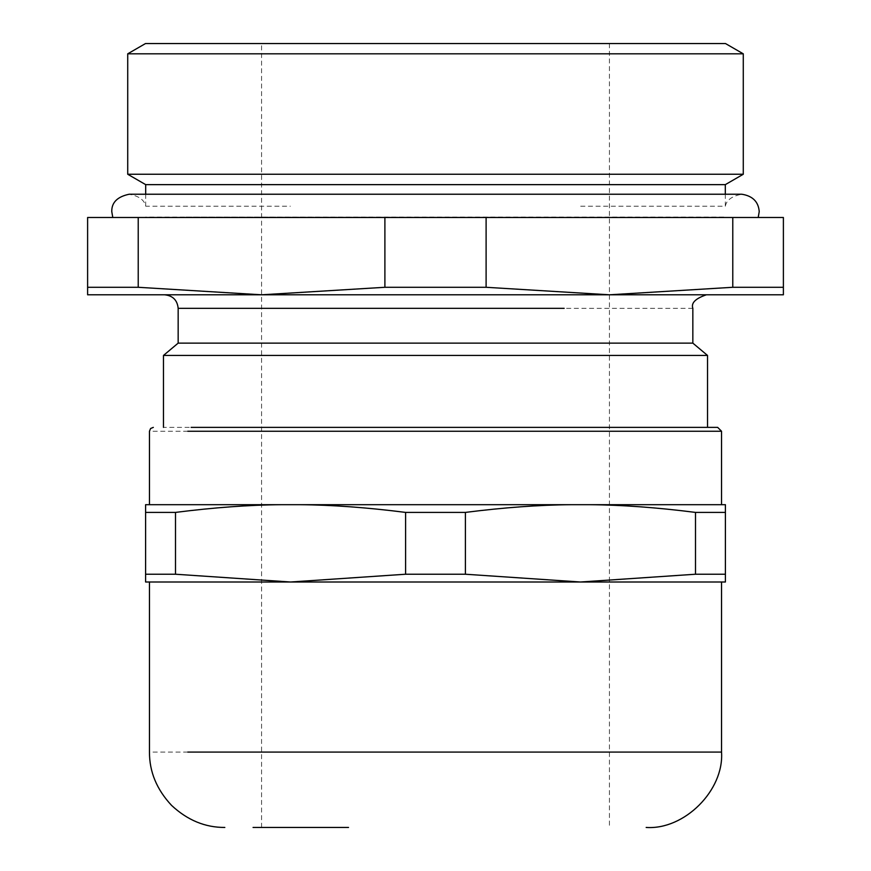 <?xml version="1.0" encoding="UTF-8"?>
<svg xmlns="http://www.w3.org/2000/svg" width="871" height="871" viewBox="0 0 871 871"><rect width="100%" height="100%" fill="white"/><g stroke="black" fill="none" stroke-linecap="round" stroke-linejoin="round"><path stroke-width="0.65" stroke-dasharray="4.36 3.27" d="M348.531 827.45L253.058 827.45M707.524 427.378L163.476 427.378M300.07 294.801L705.946 294.801L300.07 294.801M597.147 217.489L758.206 217.489M112.794 217.489L273.853 217.489M580.663 206.198L725.303 206.198C726.534 200.025 732.043 196.04 741.831 194.233L129.169 194.233C138.957 196.04 144.466 200.025 145.697 206.198L290.337 206.198M348.531 43.55L609.439 43.55L348.531 43.55M149.464 582.002L292.482 582.002M578.518 504.69L149.464 504.69L578.518 504.69M707.524 355.444L163.476 355.444M178.163 343.12L692.837 343.12M725.303 184.641L145.697 184.641M743.279 174.254L127.721 174.254M743.279 53.817L127.721 53.817M261.561 827.45L261.561 43.55L725.499 43.55M732.783 217.489L783.388 217.489L783.388 294.801L609.439 294.801L732.783 287.288L732.783 217.489L486.105 217.489L486.105 287.288L609.439 294.801L261.561 294.801L384.895 287.288L384.895 217.489L486.105 217.489M138.217 217.489L138.217 287.288L261.561 294.801L87.612 294.801L87.612 217.489L384.895 217.489M87.612 287.288L138.217 287.288M384.895 287.288L486.105 287.288M732.783 287.288L783.388 287.288M145.599 574.229L175.496 574.229L290.544 582.002L145.599 582.002L145.599 504.69L725.401 504.69L725.401 582.002L580.456 582.002L695.504 574.229L725.401 574.229M145.599 512.409L175.496 512.409C214.092 507.499 249.378 504.93 281.377 504.69M299.722 504.69C331.709 504.93 367.007 507.499 405.603 512.409L465.397 512.409C503.993 507.499 539.291 504.93 571.278 504.69M589.623 504.69C621.622 504.93 656.908 507.499 695.504 512.409L725.401 512.409M695.504 512.409L695.504 574.229M175.496 512.409L175.496 574.229M405.603 574.229L465.397 574.229L580.456 582.002L290.544 582.002L405.603 574.229L405.603 512.409M465.397 512.409L465.397 574.229M185.926 217.489L725.303 217.064L186.056 217.064M290.598 217.489L725.303 217.489L145.697 217.064M685.074 217.489L725.303 217.489M683.212 752.076L149.464 752.076M683.212 431.243L149.464 431.243M692.837 308.334L306.832 308.334M725.303 206.198L725.303 194.233M145.697 206.198L145.697 194.233M609.439 43.55L609.439 827.45"/><path stroke-width="1.31" d="M253.058 827.45L348.531 827.45M191.13 427.378L717.671 427.378L707.524 427.378L707.524 355.444L163.476 355.444L178.163 343.12L692.837 343.12L707.524 355.444M145.697 194.233L145.697 184.641L725.303 184.641L743.279 174.254L743.279 53.817L127.721 53.817L145.501 43.55L261.561 43.55M145.697 184.641L127.721 174.254L743.279 174.254M743.279 53.817L725.499 43.55L145.501 43.55M732.783 217.489L732.783 287.288L609.439 294.801L783.388 294.801L783.388 217.489L87.612 217.489L87.612 294.801L261.561 294.801L138.217 287.288L87.612 287.288M138.217 217.489L138.217 287.288M783.388 287.288L732.783 287.288M384.895 217.489L384.895 287.288L261.561 294.801L609.439 294.801L486.105 287.288L486.105 217.489M486.105 287.288L384.895 287.288M725.401 574.229L695.504 574.229L580.456 582.002L725.401 582.002L725.401 504.69L145.599 504.69L145.599 582.002L290.544 582.002L175.496 574.229L175.496 512.409L145.599 512.409M725.401 512.409L695.504 512.409C656.908 507.499 621.622 504.93 589.623 504.69M571.278 504.69C539.291 504.93 503.993 507.499 465.397 512.409L405.603 512.409C367.007 507.499 331.709 504.93 299.722 504.69M281.377 504.69C249.378 504.93 214.092 507.499 175.496 512.409M695.504 512.409L695.504 574.229M465.397 574.229L405.603 574.229L290.544 582.002L580.456 582.002L465.397 574.229L465.397 512.409M405.603 512.409L405.603 574.229M175.496 574.229L145.599 574.229M292.482 582.002L149.464 582.002L149.464 752.076C149.376 771.76 156.736 789.529 171.543 805.37C187.385 820.177 205.153 827.537 224.838 827.45M187.788 752.076L721.536 752.076C724.193 790.291 684.377 830.096 646.162 827.45M187.788 431.243L721.536 431.243L717.671 427.378M178.163 343.12L178.163 308.334L564.168 308.334M692.837 343.12L692.837 308.334C690.964 303.01 695.472 298.492 706.37 294.801M758.206 217.489L759.229 211.631C758.467 201.756 752.664 195.953 741.831 194.233L129.169 194.233C117.356 196.715 111.553 202.508 111.771 211.631L112.794 217.489M721.536 582.002L721.536 752.076M721.536 431.243L721.536 504.69M725.303 194.233L725.303 184.641M127.721 174.254L127.721 53.817M178.163 308.334C177.325 300.147 172.806 295.639 164.63 294.801M163.476 427.378L163.476 355.444M149.464 504.69L149.464 431.243L150.596 428.51L153.329 427.378"/></g></svg>
